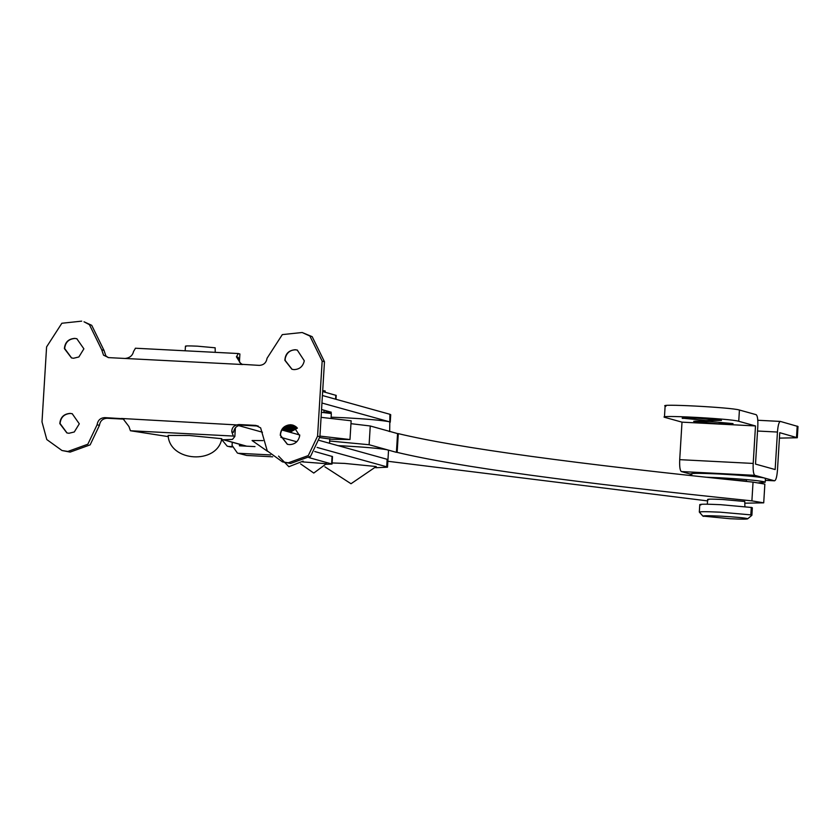 <?xml version="1.0" encoding="UTF-8"?>
<svg xmlns="http://www.w3.org/2000/svg" width="840" height="840" viewBox="0 0 840 840"><rect width="100%" height="100%" fill="white"/><g stroke="black" fill="none" stroke-linecap="round" stroke-linejoin="round"><path stroke-width="1.26" d="M338.048 445.641L343.287 445.893C364.308 447.058 378.882 448.34 387.019 449.747L388.531 450.324L387.503 467.208L375.711 467.723M317.111 447.437L386.694 466.798L387.156 459.302L319.421 440.454M237.405 453.054L246.666 455.448L237.405 453.054L232.071 445.431L232.271 442.25M227.231 446.187L230.328 446.87L227.231 446.187L221.928 439.877M232.134 446.964L230.328 446.87M228.795 446.439L232.092 446.618M239.516 444.266L239.421 445.809L254.982 446.607M314.738 451.521L332.483 456.55L332.031 464.048L326.183 464.31M322.655 391.545L336.221 395.419L335.99 399.294M238.97 453.306L270.596 454.933M308.952 457.611L332.031 464.048M246.666 455.448L272.685 456.813M691.876 474.464C687.729 473.13 697.169 472.994 720.195 474.033C741.216 475.199 755.79 476.49 763.928 477.897L765.44 478.475L765.208 482.223L758.751 482.78M705.768 477.204L719.964 477.781C740.985 478.947 755.57 480.239 763.697 481.646L765.208 482.223M719.554 478.663L746.445 481.079M331.128 417.186L345.009 417.764C366.03 418.929 380.604 420.21 388.731 421.617L390.254 422.205L390.705 414.697L389.907 414.288L389.676 431.571L388.164 430.994M321.384 412.304L331.349 413.564L331.065 418.11M186.06 346.353C184.401 345.818 188.181 345.765 197.39 346.175L215.166 347.792L215.219 352.338M168.116 435.414L189.462 435.509L221.812 438.701C217.119 464.846 169.596 461.937 168.116 435.414M700.298 512.452C697.61 511.55 704.246 511.455 720.216 512.18L750.824 514.878L751.852 515.34L747.81 518.7C747.736 519.278 741.804 519.278 730.002 518.721L702.87 516.096L699.321 512.075L699.783 504.567M703.658 516.38C701.411 515.603 707.112 515.519 720.751 516.149C735.756 517.01 744.775 517.86 747.81 518.7M700.844 504.977C697.946 504.053 704.55 503.947 720.668 504.683L751.79 507.507L752.346 507.791L751.884 515.288M332.094 462.945L344.568 463.407L376.236 466.536L351.015 483.735L324.901 466.83M267.55 451.332L252.073 440.538L262.962 440.601M322.718 390.569L325.195 390.978L325.112 392.238M302.568 461.895L326.393 463.712L313.772 473.056L300.605 463.911M289.411 444.623C295.008 444.402 298.431 441.462 299.702 435.792L292.688 425.082L290.63 424.746C284.13 425.303 280.675 428.82 280.276 435.32L287.343 444.286L289.411 444.623M292.677 425.45L290.892 424.82C285.39 425.009 281.967 427.896 280.633 433.482L280.55 435.393L287.48 444.329M294 369.611C299.596 369.401 303.019 366.45 304.29 360.78L297.276 350.07L295.218 349.734C288.719 350.291 285.264 353.819 284.865 360.318L291.931 369.274L294 369.611M297.413 350.112L295.481 349.818C289.979 350.007 286.556 352.884 285.222 358.47L285.138 360.392L292.068 369.317M67.022 432.968L60.071 423.518C60.753 417.27 64.207 413.921 70.434 413.469L72.366 413.774M59.808 423.612C60.396 417.281 63.851 413.879 70.161 413.395L72.23 413.731L79.296 423.832L74.288 431.981L68.954 433.272L66.885 432.936L59.808 423.612M71.61 357.966L64.659 348.506C65.341 342.258 68.796 338.909 75.023 338.457L76.955 338.762M64.386 348.6C64.984 342.279 68.439 338.867 74.749 338.383L76.818 338.719L83.885 348.831L78.865 356.969L73.542 358.26L71.474 357.924L64.386 348.6M302.169 332.504L312.186 336.672L324.471 361.736L319.893 436.748L317.572 436.107L322.161 361.095L309.876 336.031L302.169 332.504L282.314 334.604L267.047 358.26C266.301 362.754 263.708 365.127 259.245 365.379L241.154 364.276L236.408 356.811L238.361 353.546L135.366 348.222L238.245 353.524L239.894 353.976L239.411 361.998M135.471 348.243L133.529 351.519C132.594 355.582 129.791 357.903 125.129 358.47L108.591 357.62L103.53 355.163L101.703 349.745L89.418 324.671L84.021 321.794L91.728 325.322L104.013 350.385L101.703 349.745M124.142 419.149L107.237 418.268C102.742 418.488 100.139 420.861 99.424 425.397L97.114 424.757C97.829 420.221 100.433 417.848 104.927 417.627L123.018 418.73L128.94 426.52L130.431 430.752L233.31 436.055L231.819 431.823C231.725 427.476 234.14 425.04 239.033 424.536L255.57 425.387L260.631 427.854L267.267 450.912L282.461 461.864L290.608 463.459L310.601 456.225L319.893 436.748M235.389 427.76L234.853 436.475L232.481 439.394L221.393 439.877M168.389 436.632L130.431 430.752M317.572 436.107L308.291 455.574L288.298 462.808L282.461 461.864M231.819 431.823L233.541 432.296C234.287 427.802 236.891 425.429 241.353 425.177L258.258 426.058M234.853 436.475L233.31 436.055M97.114 424.757L87.833 444.224L67.841 451.458L61.992 450.513L46.799 439.562L42 421.911L46.588 346.909L61.855 323.253L81.701 321.143M99.424 425.397L90.142 444.864L70.151 452.099L61.992 450.513M108.213 357.599L105.84 355.803L104.013 350.385M242.329 364.497L239.957 362.712L238.13 357.294L236.408 356.811M682.899 418.478C680.704 417.774 685.702 417.69 697.914 418.247L721.466 420.389L706.073 420.525L682.122 418.131M694.449 421.691C692.255 420.987 697.263 420.913 709.464 421.459L733.026 423.602L717.633 423.738L693.672 421.344M665.133 405.836L664.45 417.092L665.249 417.491C653.3 414.624 730.821 418.614 738.738 421.281L755.496 425.943L753.197 463.439C752.913 470.316 753.459 474.275 754.824 475.335L774.47 480.806C775.908 480.522 776.905 476.983 777.462 470.19L779.762 432.684L797.307 437.756L798 426.5L780.339 421.418L757.796 420.263L780.234 421.428M797.307 437.756L779.425 438.113M780.444 421.439C779.005 421.712 777.998 425.25 777.452 432.044L775.152 469.55L755.506 464.09L757.806 426.584C758.069 419.759 757.533 415.79 756.178 414.687L739.421 410.025C731.504 407.369 653.982 403.379 665.942 406.245M665.249 417.491L682.006 422.153L679.707 459.659C679.434 466.526 679.97 470.495 681.335 471.555L690.344 474.054M774.47 480.806L765.324 480.344L774.47 480.806M755.496 425.943L682.006 422.153M321.552 409.49L331.317 412.241L323.894 412.146M322.413 395.514L389.907 414.288M321.951 403.022L389.445 421.796M386.694 466.798L387.503 467.208M238.56 425.586L262.458 432.233M280.844 437.346L296.772 441.777M281.788 429.986L299.764 434.983M744.891 506.489L744.775 501.501L722.558 499.485C710.703 498.95 706.062 499.034 708.624 499.737L707.637 499.401L707.343 504.2M319.82 437.598L331.79 439.268L349.986 439.53L351.141 420.777L321.08 417.344M319.925 436.096L349.986 439.53M707.543 500.903L387.86 461.276M763.718 502.845L751.895 500.871L753.05 482.129L764.862 484.092L763.718 502.845L745.091 503.181M751.895 500.871C574.613 482.727 456.362 466.557 397.152 452.382L398.296 433.629C457.506 447.804 575.757 463.974 753.05 482.129M397.562 433.587L398.296 433.629L397.562 433.587L396.406 452.34L397.562 433.587L370.251 425.985L369.106 444.738L396.417 452.34M350.963 423.675L370.251 425.985M329.669 441.011L369.106 444.738M331.632 463.848L332.084 456.341M310.055 457.842L310.128 456.635M335.58 399.179L335.822 395.209M293.843 428.82L295.943 426.699M282.649 428.673L287.364 430.332M287.269 425.334L282.502 428.852L289.706 429.702M282.387 429.019L288.929 429.481M288.151 429.272L293.213 425.24M286.577 430.784L282.314 429.135L288.95 428.379L292.435 425.03M282.324 429.114L289.159 427.529M282.534 428.82L285.033 428.4M287.606 427.098L289.81 424.83M283.626 428.358L288.792 424.945M283.143 428.064L287.616 425.219M291.858 430.899L296.835 427.476M291.081 430.689L296.268 426.972M284.855 428.957L282.177 429.334L285.8 430.563M285.631 429.177L282.072 429.503L288.75 430.038M282.019 429.576L287.952 429.828M293.066 426.237L293.622 425.387M281.998 429.618L287.185 429.608M291.417 425.911L292.068 424.956M288.666 427.665L291.228 424.841M285.831 428.61L290.336 424.809M284.078 428.736L289.38 424.862M283.3 428.526L288.32 425.04M283.112 428.117L287.06 425.407M751.286 507.381L750.824 514.878M125.129 358.47L242.708 364.529M241.353 425.177L121.454 418.478L123.764 419.129M324.471 361.736L322.161 361.095M257.88 426.027L255.57 425.387M107.237 418.268L104.927 417.627M797.202 426.101L796.509 437.346M738.738 421.281L739.421 410.025M777.452 432.044L757.533 431.025M754.824 475.335L681.335 471.555M753.197 463.439L679.707 459.659M246.729 446.187L224.144 439.897M278.544 456.099L288.855 466.715L303.156 461.108M285.695 426.038L283.3 427.896M288.445 425.009L282.114 429.44M289.475 424.851L281.862 429.849M290.409 424.809L289.548 426.048L282.272 430.122M291.291 424.851L283.048 430.332M292.12 424.967L283.826 430.553M292.919 425.145L288.981 429.272L284.603 430.773M293.664 425.407L291.081 428.547L285.38 430.983M294.389 425.733L289.926 430.048L286.156 431.204M295.071 426.111L289.38 430.857L286.933 431.413M295.722 426.542L290.567 430.909L287.721 431.634M296.331 427.024L290.556 431.413L288.498 431.855M296.898 427.55L289.264 432.065M297.423 428.106L290.052 432.285M282.576 430.206L281.957 429.692M291.816 424.914L283.49 427.707M690.354 473.876L690.26 475.534M329.532 443.268L329.805 438.721M185.451 346.122L185.167 350.794M746.413 481.446L746.529 479.598M324.019 410.172L323.873 412.514M246.33 446.166L223.808 439.897"/></g></svg>
